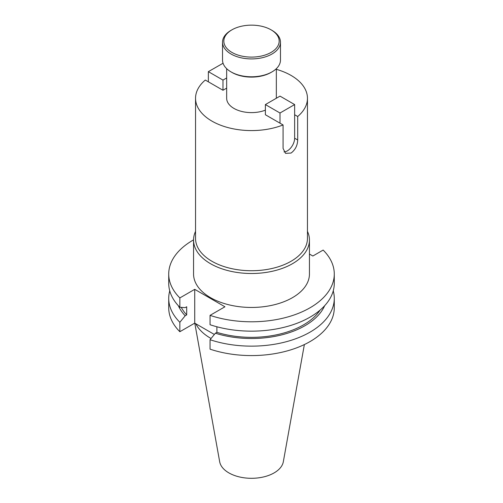 <?xml version="1.0" encoding="UTF-8"?>
<svg xmlns="http://www.w3.org/2000/svg" width="503" height="503" viewBox="0 0 503 503"><rect width="100%" height="100%" fill="white"/><g stroke="black" fill="none" stroke-linecap="round" stroke-linejoin="round"><path stroke-width="0.75" d="M284 151.881A10.349 5.973 120 0 0 287.32 150.887A10.349 5.973 120 0 0 294.639 138.212L294.639 104.567L280.001 113.012L280.001 123.178M294.639 104.567L280.02 96.123L265.383 104.574L265.383 114.741L283.07 124.951L283.07 148.429L285.553 153.365L291.067 153.05C295.286 149.863 297.493 145.505 297.701 139.985L297.701 116.501A55.959 32.305 0 0 0 307.459 98.274A55.959 32.305 0 0 0 291.067 75.431A55.959 32.305 0 0 0 276.336 69.326M265.383 104.574L280.001 113.012M231.933 52.419A27.665 15.977 0 0 0 271.067 52.419A27.665 15.977 0 0 0 271.067 29.828L271.985 30.362A28.973 16.725 180 0 1 280.473 42.189A28.973 16.725 180 0 1 262.585 57.644A28.973 16.725 180 0 1 231.015 54.016A28.973 16.725 180 0 1 222.527 42.189A28.973 16.725 180 0 1 231.015 30.362L231.933 29.828A27.665 15.977 0 0 0 231.933 52.419M280.473 42.189L280.473 60.064A28.973 16.725 180 0 1 271.985 71.891A28.973 16.725 180 0 1 231.015 71.891L231.015 71.891A28.973 16.725 180 0 1 222.527 60.064L222.527 42.189M271.985 71.891L271.067 72.426A27.665 15.977 180 0 1 231.933 72.426L231.015 71.891L231.933 72.426M271.985 30.362L271.067 29.828A27.665 15.977 0 0 0 231.933 29.828M307.459 98.274L307.459 238.422A55.959 32.305 180 0 1 272.915 268.269A55.959 32.305 180 0 1 211.933 261.271A55.959 32.305 180 0 1 195.541 238.422L195.541 98.274A55.959 32.305 0 0 0 211.933 121.116A55.959 32.305 0 0 0 283.07 124.951M307.459 231.361A57.946 33.456 180 0 1 309.446 240.044A57.946 33.456 180 0 1 292.469 263.704A57.946 33.456 180 0 1 210.531 263.704A57.946 33.456 180 0 1 193.554 240.044A57.946 33.456 180 0 1 195.541 231.361M226.664 68.678L226.664 98.274A24.836 14.336 0 0 0 233.939 108.415A24.836 14.336 0 0 0 265.383 110.163M309.446 240.044L309.446 273.997A57.946 33.456 180 0 1 292.469 297.657A57.946 33.456 180 0 1 229.324 304.906A57.946 33.456 180 0 1 193.554 273.997L193.554 240.044M211.053 338.5A57.946 33.456 180 0 1 210.531 338.205A57.946 33.456 180 0 1 195.793 323.75M304.365 344.568L283.327 461.735A31.997 18.473 180 0 1 262.201 477.24A31.997 18.473 180 0 1 228.878 472.895A31.997 18.473 180 0 1 219.673 461.735L194.793 323.178M195.541 98.274A55.959 32.305 0 0 1 205.299 80.052L222.98 90.257L226.664 88.132M297.701 116.501L294.639 114.728M309.446 254.04L312.853 256.014L323.152 250.066A82.775 47.791 180 0 1 334.275 273.997A82.775 47.791 180 0 1 292.859 315.394A82.775 47.791 180 0 1 210.053 315.368L224.929 306.78L194.724 289.338L179.848 297.927A82.775 47.791 180 0 1 168.725 273.997A82.775 47.791 180 0 1 193.561 239.868M179.848 297.927L179.848 307.289A82.775 47.791 180 0 1 168.725 283.359L168.725 273.997M178.345 305.723A75.507 43.591 0 0 0 185.186 315.777L179.848 322.285L179.848 331.722L194.724 323.133L194.724 289.338M179.848 307.289L185.186 307.635L186.688 306.767L186.688 314.909A73.469 42.415 180 0 1 181.269 307.383M185.186 315.777L186.688 314.909M214.36 334.47L194.724 323.133M333.25 290.86A82.775 47.791 180 0 1 334.275 298.354L334.275 307.792A82.775 47.791 0 0 1 292.859 349.189A82.775 47.791 0 0 1 210.053 349.157L210.053 339.72L215.391 333.212A75.507 43.591 0 0 0 324.655 305.723M320.115 310.087A73.469 42.415 180 0 1 216.894 332.345L215.391 333.212M216.894 332.345L216.894 326.774M334.275 273.997L334.275 283.359A82.775 47.791 180 0 1 292.859 324.756A82.775 47.791 180 0 1 210.053 324.731L210.053 315.368M179.848 322.285A82.775 47.791 180 0 1 168.725 298.354L168.725 307.792A82.775 47.791 0 0 0 179.848 331.722M168.725 298.354A82.775 47.791 180 0 1 169.75 290.86M334.275 298.354A82.775 47.791 180 0 1 292.859 339.751A82.775 47.791 180 0 1 210.053 339.72M208.361 81.819L208.361 71.652L222.98 80.096L222.98 90.257M222.98 80.096L226.664 77.965M208.361 71.652L223.055 63.24M294.639 138.212L297.701 139.985M276.336 98.255L276.336 68.678"/></g></svg>
